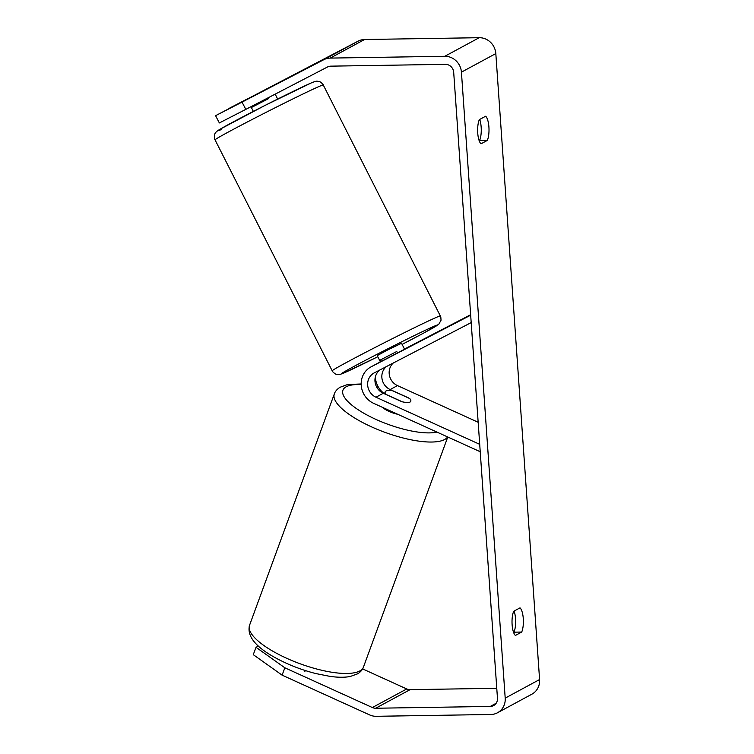 <?xml version="1.0" encoding="UTF-8"?>
<svg xmlns="http://www.w3.org/2000/svg" width="754" height="754" viewBox="0 0 754 754"><rect width="100%" height="100%" fill="white"/><g stroke="black" fill="none" stroke-linecap="round" stroke-linejoin="round"><path stroke-width="1.13" d="M515.387 635.471A13.638 4.392 -90.9 0 1 512.117 624.689A13.638 4.392 -90.9 0 1 513.691 611.287L520.015 607.865A13.638 4.392 -90.9 0 1 523.285 618.648A13.638 4.392 -90.9 0 1 521.711 632.05L515.387 635.471M477.734 133.053A13.638 4.392 89.1 0 0 481.005 143.826L487.329 140.414A13.638 4.392 89.1 0 0 488.912 127.011A13.638 4.392 89.1 0 0 485.642 116.229L479.318 119.65A13.638 4.392 89.1 0 0 477.734 133.053M269.47 87.53L265.361 89.575M247.142 99.17L269.432 87.455M479.195 140.744L479.591 140.536A13.638 4.392 89.1 0 0 479.704 119.434M245.813 109.377L219.357 122.94L215.578 115.682L242.025 102.12L245.813 109.377L327.556 66.965A8.181 7.634 61.6 0 1 330.78 66.154L445.378 64.344A8.181 7.634 61.6 0 1 453.691 72.28L497.461 698.242A8.181 7.634 61.6 0 1 493.606 705.565A8.181 7.634 61.6 0 1 490.279 706.432L375.68 708.242A8.181 7.634 61.6 0 1 372.353 707.535L284.861 667.799L282.1 675.15L253.269 654.651L256.03 647.3L284.861 667.799M514.087 611.079A13.638 4.392 -90.9 0 1 513.964 632.172L513.568 632.38M242.025 102.12L323.777 59.707A16.362 15.278 61.6 0 1 330.214 58.096L444.822 56.286A16.362 15.278 61.6 0 1 461.429 72.158L505.199 698.119A16.362 15.278 61.6 0 1 497.499 712.766A16.362 15.278 61.6 0 1 490.845 714.49L376.246 716.3A16.362 15.278 61.6 0 1 369.592 714.896L282.1 675.15M228.82 108.68L358.169 41.131A16.362 15.278 61.6 0 1 364.606 39.51L479.205 37.7A16.362 15.278 61.6 0 1 495.821 53.572L539.591 679.543A16.362 15.278 61.6 0 1 531.881 694.18L497.499 712.766M258.32 646.055L256.03 647.3M496.763 688.289L410.063 689.656A8.181 7.634 61.6 0 1 406.745 688.958L362.608 668.911M262.562 91.177L215.578 115.682M247.642 98.765L228.764 108.557M479.591 140.536L487.329 140.414M513.964 632.172L521.711 632.05M304.861 671.55L305.238 670.532M410.082 402.023A13.638 4.194 20.1 0 0 410.789 401.222A13.638 4.194 20.1 0 0 409.733 398.555L392.466 390.713A13.638 4.194 20.1 0 0 385.897 391.043A13.638 4.194 20.1 0 0 385.19 391.844A13.638 4.194 20.1 0 0 386.246 394.512L386.208 394.606M382.419 407.33A13.638 4.194 20.1 0 0 397.763 414.295M402.316 401.807L386.246 394.512M470.675 315.181L371.119 366.83A20.452 19.095 -118.4 0 0 370.855 366.972L378.159 363.023A20.452 19.095 61.6 0 1 378.423 362.881L403.758 349.658M386.34 366.614A13.638 12.724 -118.4 0 0 390.157 389.554L408.687 397.971A13.638 3.789 -159.4 0 1 408.97 398.216M410.751 401.326A13.638 3.789 -159.4 0 1 401.807 401.684L383.286 393.277A13.638 12.724 61.6 0 1 375.077 382.174A13.638 12.724 61.6 0 1 380.035 369.884M471.193 322.589L374.276 372.872A13.638 12.724 -118.4 0 0 374.097 372.966A13.638 12.724 -118.4 0 0 367.679 385.275A13.638 12.724 -118.4 0 0 375.973 397.226L479.704 444.332M393.098 363.155A13.638 12.724 -118.4 0 0 397.471 385.605L478.159 422.259M370.855 366.972A20.452 19.095 -118.4 0 0 361.232 385.426A20.452 19.095 -118.4 0 0 373.673 403.352L480.223 451.74M375.369 376.868A20.452 19.095 -118.4 0 0 384.493 393.748M470.647 314.729L404.474 349.064M407.33 355.718L389.055 365.2M380.393 361.863L377.226 355.615L387.019 350.29L401.543 343.277L404.662 349.432M381.392 361.345L380.629 359.856L396.774 351.477L397.518 352.966M268.104 97.813L268.528 98.651L252.392 107.021L251.968 106.182M396.774 351.477L380.629 359.856M539.591 679.543L505.199 698.119M495.821 53.572L461.429 72.158M406.745 688.958L372.353 707.535M410.063 689.656L375.68 708.242M496.151 703.256L490.279 706.432M358.169 41.131L323.777 59.707M364.606 39.51L330.214 58.096M479.205 37.7L444.822 56.286M360.289 670.674A60.669 18.662 -159.9 0 1 293.297 661.135A60.669 18.662 -159.9 0 1 249.517 625.358C246.794 636.197 255.663 647.139 276.134 658.185C288.414 664.792 301.581 669.901 315.624 673.52L329.771 676.338C337.717 677.488 344.531 677.544 350.214 676.508L357.792 673.756C360.77 671.776 362.655 669.561 363.447 667.111A60.669 18.662 -159.9 0 1 360.289 670.674M361.166 383.974L347.556 384.54L339.979 387.292C337 389.262 335.115 391.477 334.333 393.927A60.669 18.662 20.1 0 0 378.103 429.695A60.669 18.662 20.1 0 0 445.105 439.243A60.669 18.662 20.1 0 0 447.622 436.934M436.934 432.08A53.854 16.56 -159.9 0 1 371.364 417.235A53.854 16.56 -159.9 0 1 345.766 387.019A53.854 16.56 -159.9 0 1 361.185 384.587M376.453 386.604A53.854 16.56 -159.9 0 1 378.32 387.009M383.286 393.277L375.973 397.226M397.471 385.605L390.157 389.554M378.423 362.881L371.119 366.83M323.259 84.976A60.669 1.451 153.1 0 0 319.432 86.333A60.669 1.451 153.1 0 0 258.641 116.144A60.669 1.451 153.1 0 0 215.041 139.858C214.513 140.206 214.042 134.353 214.72 134.419C214.89 132.93 216.615 131.224 219.904 129.311L265.144 105.362L311.082 83.006C317.076 80.593 316.378 81.14 319.065 81.489C319.404 80.914 323.852 84.75 323.259 84.976L440.798 316.868L441.043 320.224L438.819 324.211L424.134 332.834L402.108 344.389A53.854 1.291 153.1 0 0 434.012 326.293A53.854 1.291 153.1 0 0 371.628 357.104A53.854 1.291 153.1 0 0 344.757 372.599A53.854 1.291 153.1 0 0 377.782 356.727L344.371 372.787C338.376 375.2 339.074 374.644 336.388 374.295C336.048 374.879 331.6 371.034 332.194 370.817A60.669 1.451 -26.9 0 1 375.794 347.104A60.669 1.451 -26.9 0 1 436.575 317.283A60.669 1.451 -26.9 0 1 440.402 315.926M221.44 129.49A53.854 1.291 -26.9 0 1 248.311 113.995A53.854 1.291 -26.9 0 1 310.695 83.185M334.333 393.927L249.517 625.358M385.19 391.844L384.465 393.814M447.772 437.009L363.447 667.111M378.065 386.548L376.237 386.152M277.661 99.057L275.172 94.146M253.344 111.394L250.969 106.7M332.194 370.817L215.041 139.858"/></g></svg>
